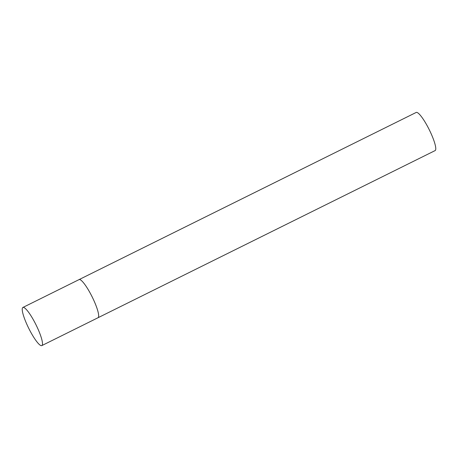 <?xml version="1.0" encoding="UTF-8"?>
<svg xmlns="http://www.w3.org/2000/svg" width="458" height="458" viewBox="0 0 458 458"><rect width="100%" height="100%" fill="white"/><g stroke="black" fill="none" stroke-linecap="round" stroke-linejoin="round"><path stroke-width="0.69" d="M41.815 345.601A21.291 4.036 -116.4 0 0 36.297 325.392A21.291 4.036 -116.4 0 0 22.9 307.455A21.291 4.036 -116.4 0 0 28.419 327.665A21.291 4.036 -116.4 0 0 41.815 345.601L98.001 317.743A21.291 4.036 -116.4 0 0 92.482 297.534A21.291 4.036 -116.4 0 0 79.085 279.598A21.291 4.036 63.6 0 1 79.211 279.546A21.291 4.036 63.6 0 1 92.316 297.208A21.291 4.036 63.6 0 1 98.001 317.743A21.291 4.036 63.6 0 1 97.869 317.795M22.9 307.455L416.185 112.45A21.291 4.036 63.6 0 1 416.316 112.399A21.291 4.036 63.6 0 1 429.421 130.061A21.291 4.036 63.6 0 1 435.1 150.596L98.001 317.743"/></g></svg>
